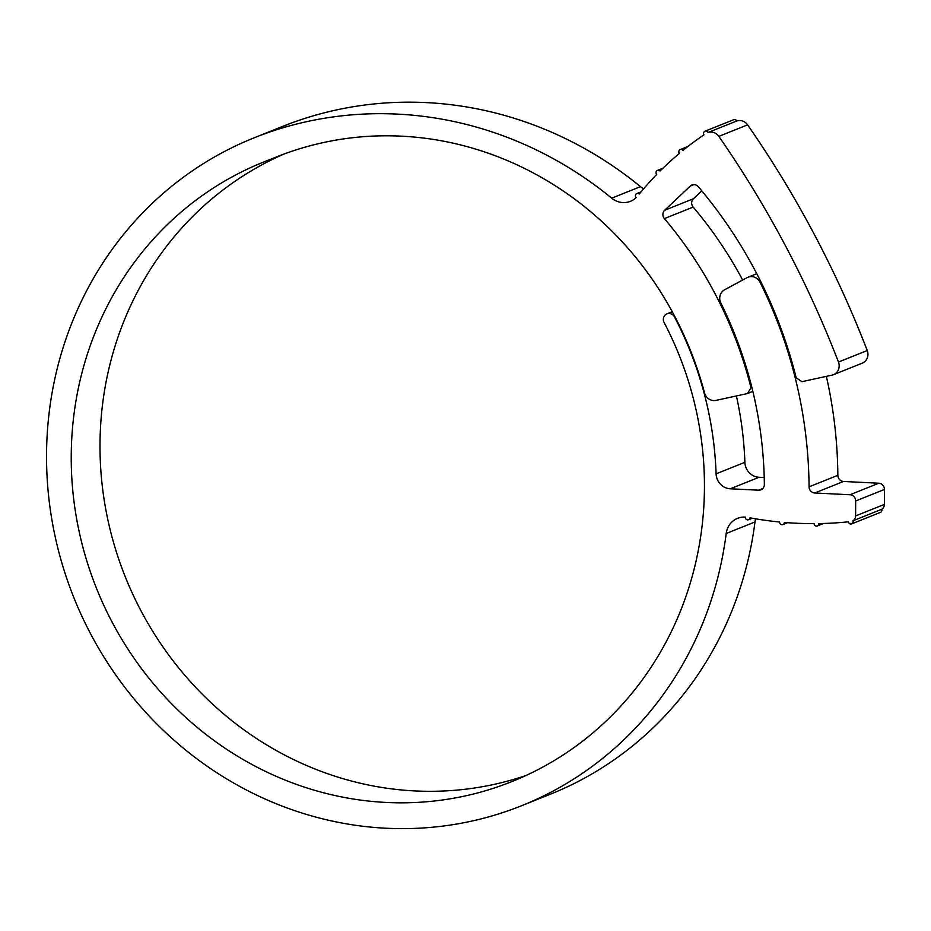 <?xml version="1.0" encoding="UTF-8"?>
<svg xmlns="http://www.w3.org/2000/svg" width="931" height="931" viewBox="0 0 931 931"><rect width="100%" height="100%" fill="white"/><g stroke="black" fill="none" stroke-linecap="round" stroke-linejoin="round"><path stroke-width="1.4" d="M752.842 391.392L747.535 393.522L750.956 387.692A395.861 372.225 -111.8 0 0 664.385 218.599A6.005 5.644 68.2 0 1 664.664 210.266L690.243 186.095A6.005 5.644 68.2 0 1 698.355 186.747A445.006 418.438 68.2 0 1 796.168 377.8L801.963 381.675L832 375.135A10.008 9.415 -111.8 0 0 833.408 374.704A10.008 9.415 -111.8 0 0 838.47 362.043L867.25 350.522A1013.417 952.902 -111.8 0 0 747.605 124.847A10.008 9.415 68.2 0 0 736.782 120.983L708.014 132.505A2.502 2.351 -111.8 0 0 704.965 131.213A2.502 2.351 -111.8 0 0 703.941 134.844A335.032 315.027 -111.8 0 0 683.017 150.38A2.502 2.351 -111.8 0 0 680.258 149.554A2.502 2.351 -111.8 0 0 679.362 153.394A335.032 315.027 -111.8 0 0 660.079 171.048A2.502 2.351 -111.8 0 0 657.472 170.408A2.502 2.351 -111.8 0 0 656.739 174.423A335.032 315.027 -111.8 0 0 639.26 194.032A2.502 2.351 -111.8 0 0 636.827 193.567A2.502 2.351 -111.8 0 0 636.152 197.64A20.017 18.818 68.2 0 1 630.45 201.317A20.017 18.818 68.2 0 1 630.019 201.48A20.017 18.818 68.2 0 1 611.702 198.163A382.187 359.366 -111.8 0 0 261.855 134.832A359.738 338.256 -111.8 0 0 254.151 137.811A359.738 338.256 -111.8 0 0 73.805 597.493A359.738 338.256 -111.8 0 0 521.523 805.757A359.738 338.256 -111.8 0 0 726.203 533.486A20.017 18.818 68.2 0 1 737.585 518.334A20.017 18.818 68.2 0 1 745.312 517.101A2.502 2.351 -111.8 0 0 748.605 519.719A2.502 2.351 -111.8 0 0 750.037 517.834A378.277 355.689 -111.8 0 0 779.619 522.012A2.502 2.351 -111.8 0 0 782.924 524.56A2.502 2.351 -111.8 0 0 784.368 522.442A378.277 355.689 -111.8 0 0 814.09 523.641A2.502 2.351 -111.8 0 0 817.383 525.945A2.502 2.351 -111.8 0 0 818.826 523.594A378.277 355.689 -111.8 0 0 848.397 521.814A2.502 2.351 -111.8 0 0 851.679 523.885A2.502 2.351 -111.8 0 0 852.971 520.79A6.005 5.644 -111.8 0 0 855.601 515.925L855.67 500.971A6.005 5.644 -111.8 0 0 850.003 494.745L814.741 492.988A6.005 5.644 68.2 0 1 809.074 486.832A444.006 417.495 -111.8 0 0 760.057 282.256A10.008 9.415 -111.8 0 0 748.163 277.159A10.008 9.415 -111.8 0 0 747.942 277.24A10.008 9.415 -111.8 0 0 747.023 277.671L724.562 289.809A10.008 9.415 -111.8 0 0 720.803 302.924A396.862 373.168 68.2 0 1 764.351 484.446A6.005 5.644 68.2 0 1 758.625 490.195L730.265 488.787A15.012 14.116 68.2 0 1 716.102 473.832A346.227 325.559 -111.8 0 0 674.463 316.889A6.249 5.877 -111.8 0 0 666.957 313.875A6.249 5.877 -111.8 0 0 664.106 322.487A333.717 313.794 68.2 0 1 511.864 781.598A333.717 313.794 68.2 0 1 96.521 588.392A333.717 313.794 68.2 0 1 263.81 161.959A333.717 313.794 68.2 0 1 270.968 159.201L282.116 154.744M736.782 120.983A2.502 2.351 -111.8 0 0 733.686 119.715M270.968 159.201A332.111 312.281 68.2 0 1 276.519 156.92A332.111 312.281 68.2 0 1 283.641 154.174A332.111 312.281 68.2 0 1 674.882 316.656A346.728 326.025 68.2 0 1 704.546 392.929A10.008 9.415 -111.8 0 0 715.997 400.377L747.535 393.522M611.702 198.163L640.481 186.642A382.187 359.366 -111.8 0 0 290.635 123.323A359.738 338.256 -111.8 0 0 282.919 126.29L254.151 137.811M521.523 805.757L550.302 794.236A359.738 338.256 -111.8 0 0 754.983 521.965L726.203 533.486M755.635 518.823A20.017 18.818 -111.8 0 0 754.983 521.965M852.971 520.79L881.738 509.269A6.005 5.644 68.2 0 0 884.38 504.404L884.45 489.45L855.67 500.971M640.481 186.642A20.017 18.818 -111.8 0 0 643.658 188.784M838.47 362.043A1013.417 952.902 -111.8 0 0 718.837 136.368A10.008 9.415 -111.8 0 0 708.014 132.505M526.096 775.465A333.717 313.794 68.2 0 1 124.091 573.822A333.717 313.794 68.2 0 1 283.99 154.046M750.956 387.692L751.841 387.343M742.67 280.022A395.861 372.225 -111.8 0 0 693.164 207.078L664.385 218.599M664.664 210.266L693.444 198.745L701.799 190.843M850.003 494.745L878.783 483.224L843.521 481.467L814.741 492.988M809.074 486.832L837.853 475.322A444.006 417.495 -111.8 0 0 826.367 376.368M764.223 477.533L759.044 477.277L730.265 488.787M716.102 473.832L744.881 462.311A346.227 325.559 -111.8 0 0 736.386 395.943M867.25 350.522A10.008 9.415 68.2 0 1 862.187 363.195L833.408 374.704M693.444 198.745A6.005 5.644 -111.8 0 0 693.164 207.078M744.881 462.311A15.012 14.116 -111.8 0 0 759.044 477.277M837.853 475.322A6.005 5.644 -111.8 0 0 843.521 481.467M878.783 483.224A6.005 5.644 68.2 0 1 884.45 489.45M851.679 523.885L880.447 512.364A2.502 2.351 -111.8 0 0 881.738 509.269M261.855 134.832L290.635 123.323M855.601 515.925L884.38 504.404M747.605 124.847L718.837 136.368M693.898 184.629L690.243 186.095M760.93 281.907L760.057 282.256M758.625 490.195L762.78 488.542M680.258 149.554L687.904 146.493M657.472 170.408L662.953 168.22M636.827 193.567L641.04 191.879M704.965 131.213L733.744 119.692M747.942 277.24L756.763 273.714M666.957 313.875L672.263 311.757M748.605 519.719L752.283 518.253M782.924 524.56L787.579 522.698M817.383 525.945L823.551 523.478"/></g></svg>

